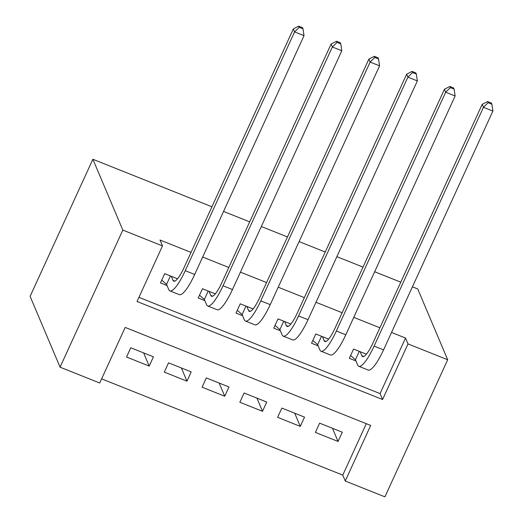 <?xml version="1.0" encoding="UTF-8"?>
<svg xmlns="http://www.w3.org/2000/svg" width="523" height="523" viewBox="0 0 523 523"><rect width="100%" height="100%" fill="white"/><g stroke="black" fill="none" stroke-linecap="round" stroke-linejoin="round"><path stroke-width="0.78" d="M138.941 297.345L380.077 393.603L405.521 338.028L408.018 343.925L447.681 359.759L384.915 496.85L345.252 481.016L370.696 425.441L125.174 327.424L99.73 382.999L60.067 367.172L30.112 296.351L92.872 159.26L211.92 206.781M101.625 378.855L342.755 475.113L345.252 481.016M177.552 278.792L164.693 273.66L160.456 282.923L167.066 285.558M215.326 293.874L202.466 288.735L198.224 297.999L204.839 300.64M253.099 308.949L240.24 303.817L235.997 313.081L242.613 315.722M290.873 324.031L278.014 318.899L273.771 328.156L280.38 330.798M328.647 339.107L315.787 333.975L311.545 343.238L318.154 345.88M332.478 428.285L338.054 441.464L315.395 432.423L319.631 423.159L342.297 432.207L338.054 441.464M294.711 413.209L300.28 426.389L277.621 417.341L281.858 408.077L304.523 417.125L300.28 426.389M256.937 398.127L262.507 411.307L239.848 402.259L244.084 393.002L266.75 402.043L262.507 411.307M219.163 383.052L224.74 396.231L202.074 387.183L206.31 377.92L228.976 386.968L224.74 396.231M181.389 367.97L186.966 381.149L164.3 372.101L168.543 362.838L191.202 371.886L186.966 381.149M342.755 475.113L366.303 423.682M153.429 356.81L130.77 347.762L126.527 357.026L149.192 366.074L153.429 356.81M405.521 338.028L391.537 332.445M379.894 327.797L353.764 317.363M342.12 312.715L315.99 302.287M304.347 297.639L278.216 287.205M266.58 282.557L240.443 272.13M228.806 267.482L202.669 257.048M191.032 252.4L159.992 240.011L162.49 245.915L137.046 301.49L382.575 399.507L408.018 343.925M366.42 354.189L353.561 349.057L349.318 358.32L355.928 360.955M223.556 211.429L249.687 221.863M261.33 226.511L287.46 236.939M299.104 241.587L325.234 252.021M336.877 256.669L363.008 267.096M374.651 271.744L400.781 282.178M412.425 286.826L417.72 288.938L447.681 359.759M162.49 245.915L122.827 230.081L92.872 159.26M122.827 230.081L60.067 367.172M380.077 393.603L382.575 399.507M143.616 352.888L149.192 366.074M360.17 351.691L361.89 355.764A20.855 4.615 -68.2 0 0 362.642 356.608A20.855 4.615 -68.2 0 0 372.873 343.14L482.199 104.345L487.613 101.547L488.109 102.724L491.888 104.234L491.391 103.051L487.613 101.547M491.888 104.234L492.888 111.066L483.448 107.3L374.122 346.095A31.282 6.93 111.8 0 1 358.778 366.29A31.282 6.93 111.8 0 1 357.654 365.028L355.424 359.772L350.606 355.509M492.888 111.066L383.562 349.861A31.282 6.93 111.8 0 1 368.218 370.062L358.778 366.29M488.109 102.724L483.448 107.3L482.199 104.345M359.288 351.338L355.424 359.772M322.397 336.616L324.123 340.689A20.855 4.615 -68.2 0 0 324.868 341.526A20.855 4.615 -68.2 0 0 335.099 328.065L444.426 89.27L449.839 86.465L450.336 87.648L454.114 89.152L453.618 87.975L449.839 86.465M454.114 89.152L455.121 95.99L445.674 92.218L336.348 331.013A31.282 6.93 111.8 0 1 321.004 351.214A31.282 6.93 111.8 0 1 319.88 349.952L317.657 344.69L312.832 340.427M455.121 95.99L345.788 334.785A31.282 6.93 111.8 0 1 330.444 354.98L321.004 351.214M450.336 87.648L445.674 92.218L444.426 89.27M321.514 336.263L317.657 344.69M284.623 321.534L286.349 325.607A20.855 4.615 -68.2 0 0 287.094 326.45A20.855 4.615 -68.2 0 0 297.326 312.983L406.652 74.188L412.065 71.39L412.569 72.566L416.341 74.076L415.844 72.893L412.065 71.39M416.341 74.076L417.347 80.908L407.901 77.136L298.574 315.931A31.282 6.93 111.8 0 1 283.231 336.132A31.282 6.93 111.8 0 1 282.106 334.87L279.883 329.608L275.059 325.352M417.347 80.908L308.014 319.703A31.282 6.93 111.8 0 1 292.677 339.904L283.231 336.132M412.569 72.566L407.901 77.136L406.652 74.188M283.741 321.181L279.883 329.608M246.849 306.458L248.575 310.531A20.855 4.615 -68.2 0 0 249.321 311.368A20.855 4.615 -68.2 0 0 259.552 297.907L368.878 59.106L374.291 56.307L374.795 57.491L378.567 58.994L378.07 57.818L374.291 56.307M378.567 58.994L379.574 65.826L370.127 62.06L260.8 300.856A31.282 6.93 111.8 0 1 245.457 321.057A31.282 6.93 111.8 0 1 244.333 319.788L242.11 314.532L237.285 310.27M379.574 65.826L270.241 304.628A31.282 6.93 111.8 0 1 254.904 324.822L245.457 321.057M374.795 57.491L370.127 62.06L368.878 59.106M245.967 306.105L242.11 314.532M209.076 291.376L210.802 295.449A20.855 4.615 -68.2 0 0 211.547 296.293A20.855 4.615 -68.2 0 0 221.778 282.825L331.105 44.03L336.518 41.232L337.021 42.409L340.793 43.919L340.296 42.736L336.518 41.232M340.793 43.919L341.8 50.751L332.353 46.978L223.027 285.774A31.282 6.93 111.8 0 1 207.683 305.975A31.282 6.93 111.8 0 1 206.559 304.713L204.336 299.45L199.511 295.194M341.8 50.751L232.467 289.546A31.282 6.93 111.8 0 1 217.13 309.747L207.683 305.975M337.021 42.409L332.353 46.978L331.105 44.03M208.193 291.023L204.336 299.45M171.302 276.301L173.028 280.367A20.855 4.615 -68.2 0 0 173.78 281.211A20.855 4.615 -68.2 0 0 184.004 267.743L293.331 28.948L298.744 26.15L299.248 27.333L303.026 28.837L302.523 27.66L298.744 26.15M303.026 28.837L304.026 35.669L294.58 31.903L185.253 270.698A31.282 6.93 111.8 0 1 169.91 290.893A31.282 6.93 111.8 0 1 168.785 289.631L166.562 284.375L161.738 280.112M304.026 35.669L194.693 274.464A31.282 6.93 111.8 0 1 179.356 294.665L169.91 290.893M299.248 27.333L294.58 31.903L293.331 28.948M170.42 275.948L166.562 284.375M363.766 356.516L361.89 355.764M383.562 349.861L374.122 346.095M325.992 341.434L324.123 340.689M345.788 334.785L336.348 331.013M288.219 326.359L286.349 325.607M308.014 319.703L298.574 315.931M250.445 311.277L248.575 310.531M270.241 304.628L260.8 300.856M212.671 296.195L210.802 295.449M232.467 289.546L223.027 285.774M174.898 281.119L173.028 280.367M194.693 274.464L185.253 270.698"/></g></svg>
